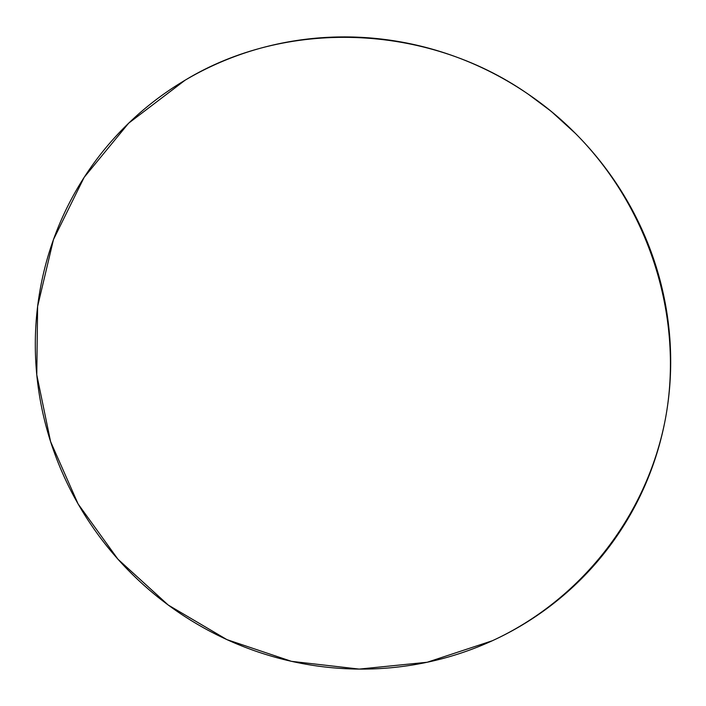 <?xml version="1.0" encoding="UTF-8"?>
<svg xmlns="http://www.w3.org/2000/svg" width="706" height="706" viewBox="0 0 706 706"><rect width="100%" height="100%" fill="white"/><g stroke="black" fill="none" stroke-linecap="round" stroke-linejoin="round"><path stroke-width="1.06" d="M575.028 133.002C560.846 118.74 545.447 105.935 528.838 94.595M185.122 80.184C284.942 19.494 425.047 22.627 527.506 93.686C545.032 105.635 561.261 119.137 576.202 134.184C650.711 209.638 683.885 319.721 665.423 418.817C646.519 517.983 579.176 600.824 492.329 640.748L427.192 662.254L359.204 669.094L291.472 661.337L226.917 639.618L168.257 605.06L117.937 559.205L78.11 503.969L50.594 441.647L36.774 374.833L37.612 306.413L53.488 239.502L84.155 177.347L128.624 123.215L185.122 80.184C167.075 90.897 150.387 103.226 135.075 117.17C119.773 131.131 106.094 146.389 94.03 162.945C81.993 179.5 71.747 197.009 63.293 215.462C54.856 233.915 48.317 252.951 43.666 272.569C39.042 292.187 36.333 312.017 35.547 332.067C34.77 352.109 35.882 372.027 38.883 391.804C41.892 411.58 46.702 430.889 53.303 449.74C59.922 468.581 68.191 486.663 78.11 503.969C88.047 521.275 99.458 537.54 112.342 552.763C125.244 567.986 139.391 581.92 154.808 594.584C170.225 607.239 186.658 618.403 204.096 628.093C221.534 637.765 239.713 645.787 258.625 652.159C277.537 658.522 296.882 663.11 316.65 665.926C336.427 668.723 356.309 669.667 376.298 668.767C396.287 667.841 416.037 665.043 435.549 660.366C455.061 655.671 473.991 649.132 492.329 640.748C510.659 632.347 528.053 622.207 544.511 610.311C560.952 598.397 576.122 584.912 590.013 569.839C603.886 554.757 616.17 538.334 626.866 520.578C637.544 502.804 646.369 484.007 653.324 464.186C660.269 444.356 665.158 423.882 667.982 402.755C670.788 381.628 671.415 360.289 669.862 338.73C668.291 317.162 664.522 295.849 658.566 274.784C652.573 253.728 644.49 233.377 634.297 213.75C624.078 194.132 611.952 175.679 597.929 158.391C583.888 141.121 568.242 125.412 550.998 111.257C533.736 97.128 515.265 84.87 495.577 74.492C475.879 64.131 455.423 55.871 434.19 49.711C412.957 43.569 391.433 39.633 369.626 37.903C347.82 36.191 326.198 36.686 304.771 39.377C283.353 42.086 262.561 46.887 242.423 53.78C222.284 60.69 203.187 69.497 185.122 80.184M575.681 133.663L551.121 111.274L528.097 94.083"/></g></svg>
